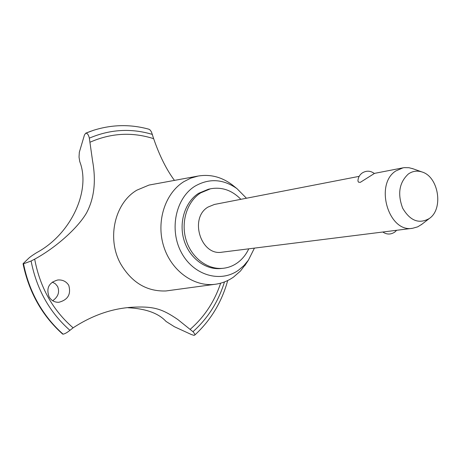 <?xml version="1.0" encoding="UTF-8"?>
<svg xmlns="http://www.w3.org/2000/svg" width="461" height="461" viewBox="0 0 461 461"><rect width="100%" height="100%" fill="white"/><g stroke="black" fill="none" stroke-linecap="round" stroke-linejoin="round"><path stroke-width="0.69" d="M240.861 199.319C231.992 190.243 221.856 186.734 210.447 188.803L208.366 189.252L198.622 193.309C185.086 201.889 178.586 222.271 184.002 240.118C189.315 258.004 205.525 270.198 221.015 268.509L223.136 268.29C228.201 267.743 232.863 265.985 237.127 263.024C242.1 259.485 245.978 254.754 248.761 248.831M210.447 188.803L200.685 192.865C187.126 201.469 180.62 221.908 186.048 239.812C191.373 257.751 207.617 269.985 223.136 268.29M234.073 186.33L231.831 184.544C221.424 176.903 210.21 174.068 198.195 176.033L190.808 178.136L183.847 181.657C165.003 193.326 155.922 221.666 163.69 246.301C171.308 270.993 194.179 287.289 215.466 284.241C222.035 283.319 228.074 280.916 233.589 277.032L240.412 271.074L246.358 263.289M246.462 198.236L236.983 188.647C223.124 178.92 209.104 178.107 194.928 186.209C175.716 198.086 169.014 229.595 181.323 252.403C193.349 275.401 220.485 283.238 238.568 270.14L243.857 265.645L248.398 260.183L254.426 248.116M198.195 176.033L149.036 185.063L136.905 190.151C114.559 203.071 106.462 238.982 120.845 264.193C131.927 282.714 146.955 291.634 165.937 290.96L215.466 284.241M174.425 180.36C166.433 169.567 159.512 155.674 153.651 138.675L151.439 131.909L150.102 129.99L148.926 129.224C130.342 124.09 111.741 124.487 93.128 130.417L85.706 133.217C87.313 133.085 88.529 134.727 89.342 138.15L92.569 160.947C96.234 181.202 94.2 198.57 86.478 213.045C77.425 228.495 55.424 247.903 34.684 259.151L31.094 261.012L23.546 263.79C26.271 277.706 31.043 290.73 37.854 302.86C44.711 314.949 53.136 325.385 63.117 334.173C64.874 333.85 67.145 332.565 69.934 330.33L73.109 327.829C93.237 314.696 113.971 307.787 135.304 307.101C154.614 306.398 162.877 309.354 177.762 319.485L193.315 331.983L194.865 334.237L194.807 334.991L194.006 335.349L191.448 334.571L174.391 326.722L166.046 321.438C158.463 313.203 145.768 308.634 127.968 307.735M23.546 263.79L23.488 263.796C26.214 277.712 30.985 290.735 37.79 302.86C44.654 314.949 53.073 325.385 63.053 334.173L63.117 334.173M49.125 296.901C45.985 288.188 48.854 282.553 57.729 279.994C62.529 279.62 66.2 281.383 68.741 285.296C71.253 294.21 67.957 299.869 58.841 302.283C54.623 302.416 51.384 300.624 49.125 296.901M52.727 300.739L54.352 299.425C58.524 295.749 59.602 291.415 57.573 286.419L55.378 283.803L52.306 282.046M421.942 224.219L417.724 226.835L412.618 228.281L222.035 252.179C200.869 256.195 188.952 218.041 208.055 207.052L214.417 204.454L359.177 176.35M374.349 173.497L360.295 182.354L358.514 182.181L357.943 181.029C358.064 177.698 359.465 175.036 362.15 173.025C366.334 170.443 370.396 170.599 374.349 173.497M412.618 228.281C388.681 233.053 374.257 184.388 395.803 170.968L402.972 167.844L404.285 167.643L408.942 167.712L413.096 168.801M408.348 173.999C399.214 182.493 397.324 193.891 402.672 208.193C410.134 220.859 419.014 224.3 429.3 218.52L429.502 218.37C443.77 208.608 438.497 176.5 421.867 171.93C417.038 170.403 412.532 171.094 408.348 173.999M23.488 263.796L23.05 263.75L23.252 263.508L28.617 258.339C30.086 256.944 32.766 255.048 36.661 252.651C71.173 234.13 91.105 190.439 79.765 161.632L79.033 157.097L79.321 152.28L84.444 135.01L85.706 133.217M23.05 263.75C28.928 292.251 42.107 315.676 62.587 334.035L63.053 334.173M90.684 131.258L85.648 133.241M153.651 138.675C132.186 131.817 110.98 133.004 90.022 142.224M190.249 329.263C204.344 316.989 214.474 301.632 220.652 283.187M31.094 261.012C36.667 289.312 49.615 312.42 69.934 330.33M34.684 259.151C39.986 287.324 52.79 310.213 73.109 327.829M192.992 331.672C207.871 318.378 218.364 301.794 224.467 281.93M152.424 134.428C131.149 128.06 110.121 129.299 89.342 138.15M236.983 188.647L231.831 184.544M248.398 260.183L244.779 265.68M374.257 173.422L402.972 167.844M429.3 218.52L421.239 224.766M382.814 232.016C386.848 234.707 390.876 234.701 394.904 231.992L396.644 230.287M421.867 171.93L412.261 168.501M194.703 335.118C210.712 320.407 221.712 302.203 227.722 280.513M85.613 133.252L88.212 132.192"/></g></svg>
